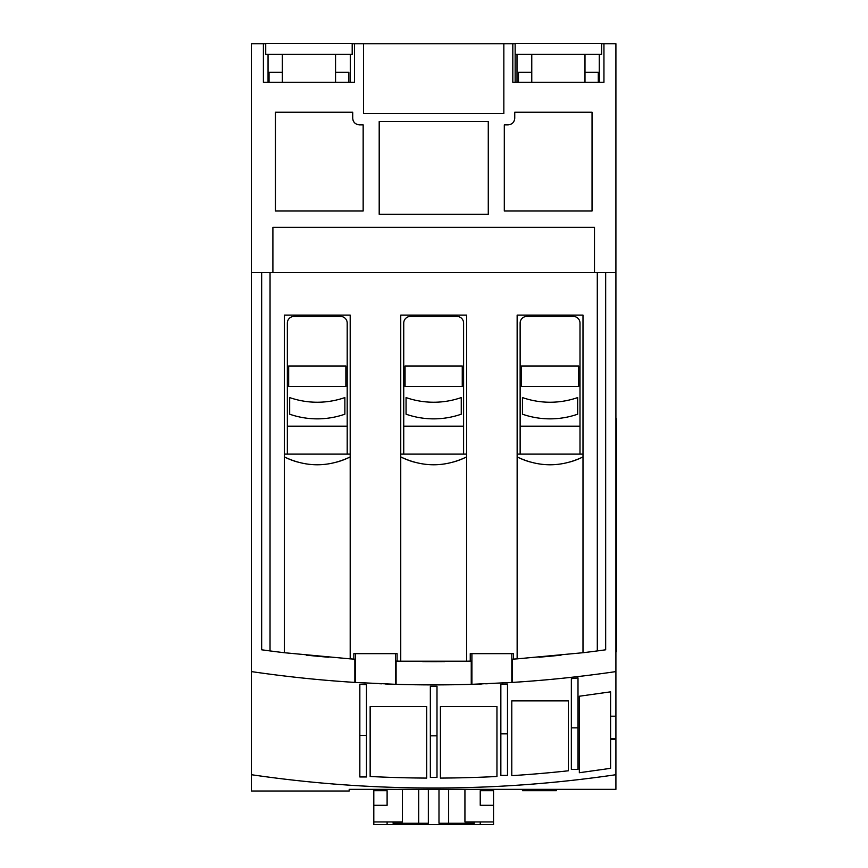 <?xml version="1.0" encoding="UTF-8"?>
<svg xmlns="http://www.w3.org/2000/svg" width="868" height="868" viewBox="0 0 868 868"><rect width="100%" height="100%" fill="white"/><g stroke="black" fill="none" stroke-linecap="round" stroke-linejoin="round"><path stroke-width="1.3" d="M365.493 683.04A1255.041 1255.041 0 0 1 355.511 682.454L396.09 684.331L396.09 661.08L397.088 661.112L397.088 653.658L353.851 653.658L353.851 659.105L354.849 659.17L354.849 682.411L355.511 682.454L355.511 653.658M501.812 683.04A1255.041 1255.041 0 0 0 511.816 682.454L512.489 682.411L512.489 659.17L513.487 659.105L513.487 653.658L470.25 653.658L470.25 661.112L471.248 661.08L471.248 684.331L471.91 684.31L471.91 653.658M397.088 661.112A1255.041 1255.041 0 0 0 400.745 661.21A1255.041 1255.041 0 0 1 397.088 661.112M413.754 461.982A73.162 73.162 0 0 1 400.745 456.915C422.705 467.396 444.655 467.396 466.593 456.915L466.593 315.106L400.745 315.106L400.745 661.21L466.593 661.21A1255.041 1255.041 0 0 0 470.25 661.112M453.595 461.971A73.162 73.162 0 0 0 466.593 456.915L466.593 661.21M513.487 659.105A1255.041 1255.041 0 0 0 517.144 658.866L517.144 456.915A73.162 73.162 0 0 0 530.153 461.982M517.144 315.106L517.144 456.915C539.104 467.396 561.053 467.396 582.992 456.915L582.992 315.106L517.144 315.106M569.994 461.971A73.162 73.162 0 0 0 582.992 456.915L582.992 652.725A1255.041 1255.041 0 0 0 597.303 650.924L597.293 272.541L605.669 272.541L605.669 649.796L597.303 650.924M354.849 682.411A1255.041 1255.041 0 0 1 251.416 671.593L251.416 272.541L597.293 272.541M270.046 272.541L270.035 650.924A1255.041 1255.041 0 0 0 284.346 652.725L284.346 456.915A73.162 73.162 0 0 0 297.355 461.982M284.346 315.106L284.346 456.915C306.306 467.396 328.256 467.396 350.195 456.915L350.195 315.106L284.346 315.106M337.196 461.971A73.162 73.162 0 0 0 350.195 456.915L350.195 658.866A1255.041 1255.041 0 0 0 353.851 659.105M395.417 684.31L395.417 653.658M444.709 661.59A1255.041 1255.041 0 0 1 422.64 661.59M561.064 655.156A1255.041 1255.041 0 0 1 538.995 657.217M582.992 652.725L517.144 658.866M350.195 658.866L284.346 652.725M261.659 272.541L261.659 649.796L270.035 650.924M328.343 657.217A1255.041 1255.041 0 0 1 306.274 655.156M471.91 684.31L511.816 682.454L511.816 653.658M396.09 684.331A1255.041 1255.041 0 0 0 471.248 684.331M512.489 682.411A1255.041 1255.041 0 0 0 615.911 671.593L615.911 272.541L605.669 272.541M476.12 684.179A1255.041 1255.041 0 0 1 472.431 684.299L473.06 684.277M479.787 684.049L482.033 683.962A1255.041 1255.041 0 0 1 478.843 684.082M485.83 683.81L487.946 683.724M491.939 683.539L494.163 683.431M504.992 682.866L506.456 682.78M508.442 682.66L509.755 682.584M355.999 682.487L356.618 682.53M375.649 683.55L377.471 683.637M391.218 684.179L393.432 684.244M569.408 677.528L572.999 677.138L569.408 677.528M575.267 676.877L576.005 676.79M453.009 684.744L456.611 684.678L453.009 684.744M459.606 684.624L458.89 684.635M414.329 684.744L410.727 684.678L414.329 684.744M408.47 684.635L407.732 684.624M336.6 681.13L340.202 681.413L336.6 681.13M342.469 681.575L343.207 681.63M373.175 683.431A1255.041 1255.041 0 0 0 377.537 683.637M379.392 683.724A1255.041 1255.041 0 0 0 381.66 683.81M385.305 683.962A1255.041 1255.041 0 0 0 388.484 684.082M391.208 684.168A1255.041 1255.041 0 0 0 394.907 684.299M485.7 683.81A1255.041 1255.041 0 0 0 488.283 683.702M489.867 683.637A1255.041 1255.041 0 0 0 494.239 683.431M292.614 676.942L293.373 677.029M294.241 677.127L297.735 677.507M302.346 678.006L307.771 678.559M313.825 679.156L320.075 679.742M326.26 680.284L331.858 680.751M341.959 681.532L341.135 681.478M340.299 681.413L336.806 681.152M332.184 680.783L326.759 680.328M320.693 679.796L314.444 679.221M308.259 678.613L302.672 678.038M297.93 677.528L294.328 677.138M408.947 684.646L409.837 684.668M410.629 684.678L414.134 684.744M418.745 684.809L424.181 684.852M430.235 684.885L436.474 684.885M442.658 684.863L448.257 684.809M458.391 684.646L457.501 684.668M456.709 684.678L453.204 684.744M448.582 684.809L443.157 684.852M437.092 684.885L430.853 684.885M424.68 684.863L419.081 684.809M524.131 681.63L524.847 681.575L524.131 681.63M525.379 681.532L526.203 681.478M527.028 681.413L530.532 681.152M535.144 680.783L540.58 680.328M546.645 679.796L552.894 679.221M559.068 678.613L564.656 678.038M574.725 676.942L573.965 677.029M573.097 677.127L569.603 677.507M564.992 678.006L559.567 678.559M553.513 679.156L547.263 679.742M541.079 680.284L535.48 680.751M530.728 681.13L527.126 681.413M251.416 671.593L251.416 791.008L349.196 791.008L349.196 789.348L615.911 789.348L615.911 739.482L610.595 739.482L610.595 768.332L579.336 772.726L579.336 696.234L610.595 691.839L610.595 716.198L615.911 716.198L615.911 738.722L610.595 738.722L610.595 716.198M615.911 671.593L615.911 716.198M615.911 272.541L615.911 43.736L603.944 43.736L603.944 82.308L599.278 82.308L599.278 54.369M251.416 774.712A1255.041 1255.041 0 0 0 615.911 774.712M370.148 706.585L370.148 776.491A1245.059 1245.059 0 0 0 426.687 778.086L426.687 706.585L370.148 706.585M440.412 706.585L440.412 778.086A1245.059 1245.059 0 0 0 496.952 776.491L496.952 706.585L440.412 706.585M511.784 775.645A1245.059 1245.059 0 0 0 568.323 770.795L568.323 700.888L511.784 700.888L511.784 775.645M359.84 735.435L359.84 776.968L366.491 776.968L366.491 684.711L359.84 684.31L359.84 735.435L366.491 735.435M430.344 735.836L430.344 777.381L436.995 777.381L436.995 686.252A1255.041 1255.041 0 0 1 430.344 686.252L430.344 735.836L436.995 735.836M500.847 733.84L500.847 775.384L507.498 775.384L507.498 684.082A1255.041 1255.041 0 0 1 500.847 684.451L500.847 733.84L507.498 733.84M571.35 727.861L571.35 769.395L578.001 769.395L578.001 677.93L571.35 678.678L571.35 727.861L578.001 727.861M417.183 787.905L419.439 787.938M419.027 787.927L414.709 787.873M410.879 787.808L406.365 787.721M401.331 787.601L396.123 787.46M390.958 787.287L386.282 787.124M382.321 786.961L379.305 786.842M377.406 786.755L379.641 786.853M383.103 786.994L384.188 787.037M386.336 787.124L387.595 787.168M391.761 787.319L392.803 787.352M398.401 787.526L399.562 787.558M403.294 787.645L403.978 787.667M409.197 787.775L413.7 787.862M490.539 786.734L487.686 786.853M489.53 786.777L485.212 786.961M481.393 787.113L476.879 787.276M471.834 787.439L466.637 787.58M461.472 787.71L456.796 787.808M452.825 787.873L449.808 787.916M448.018 787.938L450.145 787.905M453.617 787.862L454.789 787.84M456.752 787.808L458.098 787.775M462.308 787.688L463.306 787.667M468.915 787.526L470 787.493M473.852 787.374L474.492 787.352M479.7 787.178L484.203 787.005M558.2 781.818L560.446 781.601M560.034 781.645L558.97 781.742M558.634 781.786L555.715 782.068M551.896 782.437L547.382 782.86M542.348 783.305L537.14 783.75M531.976 784.162L528.601 784.422M523.328 784.813L520.312 785.019M518.413 785.149L520.648 784.997M524.109 784.759L525.205 784.672M532.778 784.097L533.809 784.021M539.419 783.554L540.417 783.468M550.225 782.589L554.728 782.166M251.416 272.541L251.416 43.736L265.716 43.736M268.049 54.369L268.049 82.308L263.395 82.308L354.513 82.308L354.513 43.736L363.497 43.736L363.497 113.567L503.841 113.567L503.841 43.736L512.814 43.736L512.814 82.308L603.944 82.308M263.395 82.308L263.395 43.736M272.899 272.541L272.899 227.308L594.493 227.308L594.493 272.541M363.16 211.011L363.16 124.883L359.439 124.883C355.316 124.417 353.081 122.204 352.723 118.232L352.723 112.243L275.427 112.243L275.427 211.011L363.16 211.011M379.197 121.553L488.272 121.553L488.272 214.342L379.197 214.342L379.197 121.553M592.041 211.011L592.041 112.243L514.746 112.243L514.746 118.232C514.355 122.247 512.12 124.46 508.03 124.883L504.308 124.883L504.308 211.011L592.041 211.011M514.431 120.251L513.487 122.106M511.979 123.603L510.069 124.558M357.377 124.558L355.457 123.582M353.96 122.073L353.026 120.207M601.611 43.736L603.944 43.736M515.147 54.369L601.611 54.369L601.611 43.4L515.147 43.4L515.147 82.308M515.147 43.736L512.814 43.736M503.841 43.736L363.497 43.736M354.513 43.736L352.191 43.736M265.716 43.4L352.191 43.4L352.191 54.369L265.716 54.369L265.716 43.4M335.558 54.369L335.558 82.308M282.35 54.369L282.35 82.308M269.047 82.308L269.047 72.337L282.35 72.337M348.86 82.308L348.86 72.337L335.558 72.337M518.467 82.308L518.467 72.337L531.769 72.337M584.989 72.337L598.291 72.337L598.291 82.308M584.989 54.369L584.989 82.308M531.769 54.369L531.769 82.308M517.002 82.308L517.002 54.369M350.325 82.308L350.325 54.369M438.991 789.348L438.991 823.265L448.637 823.265L448.637 789.348M474.243 821.942L474.243 823.265L448.637 823.265M428.347 789.348L428.347 823.265L418.701 823.265L418.701 789.348M418.701 823.265L393.096 823.265L393.096 821.942M373.804 789.348L373.804 824.6L493.534 824.6L493.534 821.942L464.933 821.942L464.933 789.348M493.534 789.348L493.534 790.683L480.232 790.683L480.232 805.309L493.534 805.309L493.534 821.942M373.804 821.942L402.405 821.942L402.405 789.348M373.804 805.309L387.106 805.309L387.106 790.683L373.804 790.683M493.534 805.309L493.534 790.683M480.232 821.942L480.232 824.6M387.106 821.942L387.106 824.6M485.017 786.961L488.033 786.842M414.513 787.873L417.53 787.916M419.418 787.938L420.036 787.949M556.388 789.348L556.388 790.683L522.46 790.683L522.46 789.348M615.911 651.64L616.584 651.64L616.584 418.843L615.911 418.843M427.056 464.445A73.162 73.162 0 0 0 440.293 464.434M284.346 454.116L350.195 454.116M347.2 323.091L347.2 426.188L287.341 426.188L287.341 323.091A6.651 6.651 0 0 1 293.992 316.44L340.549 316.44A6.651 6.651 0 0 1 347.2 323.091M400.745 454.116L466.593 454.116M463.599 323.091L463.599 426.188L403.739 426.188L403.739 323.091A6.651 6.651 0 0 1 410.39 316.44L456.948 316.44A6.651 6.651 0 0 1 463.599 323.091M517.144 454.116L582.992 454.116M579.998 323.091L579.998 426.188L520.138 426.188L520.138 323.091A6.651 6.651 0 0 1 526.789 316.44L573.347 316.44A6.651 6.651 0 0 1 579.998 323.091M310.657 464.445A73.162 73.162 0 0 0 323.894 464.434M543.455 464.445A73.162 73.162 0 0 0 556.692 464.434M521.462 365.992L521.462 386.477L578.663 386.477L578.663 365.992L521.462 365.992M522.46 397.577L522.46 414.199A84.012 84.012 0 0 0 577.665 414.199L577.665 397.577A84.012 84.012 0 0 1 522.46 397.577M579.998 454.116L579.998 426.188M520.138 426.188L520.138 454.116M405.063 365.992L405.063 386.477L462.264 386.477L462.264 365.992L405.063 365.992M406.061 397.577L406.061 414.199A84.012 84.012 0 0 0 461.266 414.199L461.266 397.577A84.012 84.012 0 0 1 406.061 397.577M463.599 454.116L463.599 426.188M403.739 426.188L403.739 454.116M288.664 365.992L288.664 386.477L345.865 386.477L345.865 365.992L288.664 365.992M289.662 397.577L289.662 414.199A84.012 84.012 0 0 0 344.867 414.199L344.867 397.577A84.012 84.012 0 0 1 289.662 397.577M347.2 454.116L347.2 426.188M287.341 426.188L287.341 454.116"/></g></svg>
